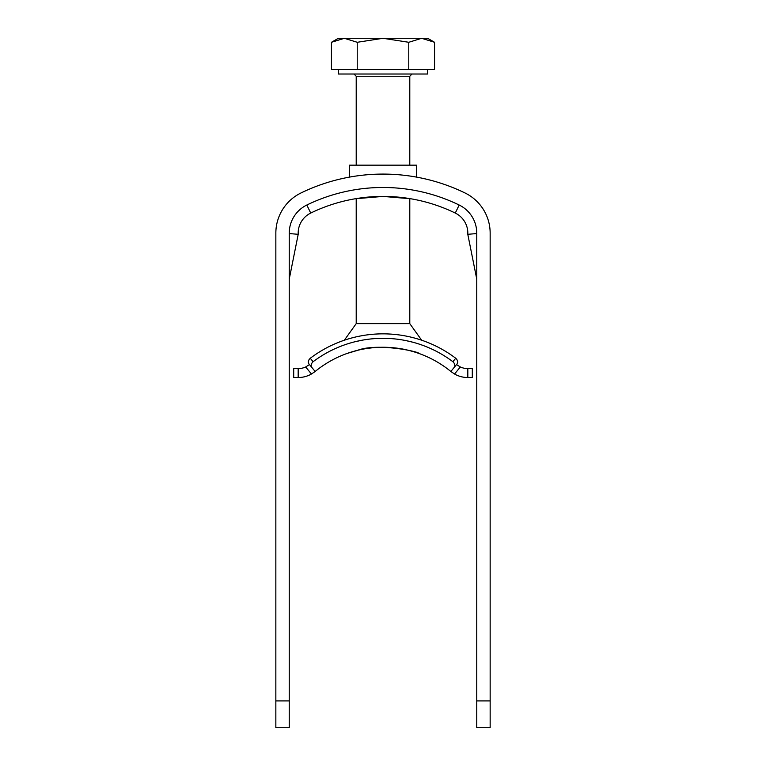 <?xml version="1.0" encoding="UTF-8"?>
<svg xmlns="http://www.w3.org/2000/svg" width="766" height="766" viewBox="0 0 766 766"><rect width="100%" height="100%" fill="white"/><g stroke="black" fill="none" stroke-linecap="round" stroke-linejoin="round"><path stroke-width="1.15" d="M425.101 346.222L426.308 346.701M422.401 345.207L417.891 343.685M421.673 340.228L409.791 323.635L356.209 323.635L344.327 340.228M418.954 353.461L418.954 353.461C419.203 351.632 377.619 342.708 357.626 350.301L347.046 353.461L358.268 350.148M365.42 348.702L372.372 347.774M379.409 347.314C390.009 347.122 399.354 348.042 407.445 350.072M409.762 350.646L414.042 351.843M415.967 352.446L417.92 353.097M404.333 340.296C416.369 342.976 416.369 342.976 404.333 340.296C416.982 343.139 416.982 343.139 404.333 340.296M412.845 342.22L406.085 340.64M467.825 368.609L472.296 368.609L472.296 377.533L467.825 377.533L467.825 368.609A17.857 17.857 0 0 1 460.328 366.962L454.554 374.019L450.858 371.481A107.154 107.154 0 0 0 315.142 371.481L311.446 374.019L315.142 371.481L308.755 363.678C307.779 362.174 308.286 360.365 310.278 358.258L313.112 361.715C311.082 363.668 310.642 365.564 311.791 367.383L315.142 371.481A107.154 107.154 0 0 1 450.858 371.481L454.209 367.383C455.358 365.564 454.918 363.678 452.888 361.715A116.078 116.078 0 0 0 313.112 361.715M452.888 361.715L455.722 358.258C457.714 360.365 458.221 362.174 457.245 363.678L454.209 367.383L456.517 364.568L460.328 366.962M472.296 377.533L472.296 368.609M467.825 377.533A26.791 26.791 0 0 1 454.554 374.019M298.175 377.533L293.704 377.533L293.704 368.609L298.175 368.609L298.175 377.533A26.791 26.791 0 0 0 311.446 374.019L305.672 366.962L309.483 364.568L308.755 363.678M298.175 368.609A17.857 17.857 0 0 0 305.672 366.962M411.237 341.808L412.989 342.258M413.468 342.392L413.975 342.526M361.667 340.296L354.572 341.856M456.909 359.532L455.722 358.258A120.54 120.54 0 0 0 310.278 358.258L309.033 359.618M457.264 363.659L457.656 362.701M457.675 362.615L457.618 361.207M454.209 367.383L450.858 371.481M356.209 323.635L356.209 198.605L355.175 198.777L383 196.412L410.825 198.777L409.791 198.605L409.791 323.635M356.209 165.159L356.209 76.246L353.978 74.015M427.648 69.553L427.648 74.015L338.352 74.015L338.352 69.553M421.664 38.3L383 38.3L408.776 42.283L421.664 38.3L434.552 42.283L427.648 38.3L421.664 38.3L434.552 42.283L434.552 69.553L331.448 69.553L331.448 42.283L344.336 38.3L338.352 38.3L331.448 42.283L344.336 38.3L357.224 42.283L383 38.3L344.336 38.3M408.776 69.553L408.776 42.283M357.224 69.553L357.224 42.283M275.846 727.7L289.242 727.7L275.846 727.7L275.846 233.132A44.648 44.648 0 0 1 300.961 192.984A187.517 187.517 0 0 1 465.039 192.984A44.648 44.648 0 0 1 490.154 233.132L490.154 727.7L476.758 727.7L490.154 727.7M289.242 727.7L289.242 233.132A31.253 31.253 0 0 1 306.821 205.029A174.121 174.121 0 0 1 459.179 205.029A31.253 31.253 0 0 1 476.758 233.132L476.758 727.7M490.154 233.132L490.154 277.78M275.846 277.78L275.846 233.132M465.039 192.984A44.648 44.648 0 0 1 490.144 232.203M289.242 279.111L298.204 234.31L289.242 279.111M476.758 233.563L467.796 234.31L476.758 279.111M298.204 234.31A22.319 22.319 0 0 1 310.728 213.063A22.319 22.319 0 0 0 298.204 234.31L289.242 233.563M455.272 213.063A165.188 165.188 0 0 0 310.728 213.063A165.188 165.188 0 0 1 455.272 213.063A22.319 22.319 0 0 1 467.796 234.31A22.319 22.319 0 0 0 455.272 213.063L459.179 205.029M416.484 177.109L416.484 165.159L349.516 165.159L349.516 177.109M409.791 165.159L409.791 76.246L356.209 76.246M476.758 700.909L490.154 700.909M275.846 700.909L289.242 700.909M310.728 213.063L306.821 205.029M409.791 76.246L412.022 74.015"/></g></svg>
